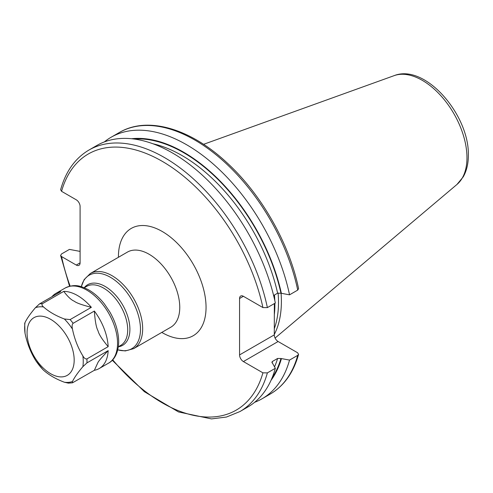 <?xml version="1.0" encoding="UTF-8"?>
<svg xmlns="http://www.w3.org/2000/svg" width="493" height="493" viewBox="0 0 493 493"><rect width="100%" height="100%" fill="white"/><g stroke="black" fill="none" stroke-linecap="round" stroke-linejoin="round"><path stroke-width="0.74" d="M274.281 334.476A107.973 62.34 60 0 0 281.386 301.439A107.973 62.34 -120 0 0 281.078 293.298M278.083 292.99A107.11 61.841 -120 0 1 278.502 302.4A107.11 61.841 60 0 1 274.281 328.745M274.354 303.589L274.281 334.876A5.423 3.131 -120 0 0 278.114 341.513L297.636 352.785L298.567 354.399L297.723 355.361L289.539 360.087L280.967 358.497L277.614 358.454L272.518 361.394L271.896 362.096L275.34 368.283L267.379 372.881L262.917 372.831L243.394 361.56A5.423 3.131 60 0 1 239.561 354.917L274.281 334.876M274.281 295.122L274.299 298.308M267.379 307.62A150.981 87.169 -120 0 0 88.937 150.051L96.899 145.453A150.981 87.169 -120 0 1 275.34 303.022L267.379 307.62L262.917 307.57L243.394 296.299A5.423 3.131 60 0 0 240.683 296.034A5.423 3.131 60 0 0 239.561 298.511L239.561 354.917M70.142 286.106A147.888 85.381 60 0 1 61.557 256.576L76.261 265.061L80.094 262.849L80.094 206.444A5.423 3.131 60 0 0 76.261 199.807L61.557 191.315L60.627 189.7C65.754 171.41 75.189 158.191 88.937 150.051M80.094 262.849A5.423 3.131 60 0 1 78.966 265.333A5.423 3.131 60 0 1 76.261 265.061M61.557 256.576L60.614 255.466L61.471 254L69.433 249.403L80.094 251.399M273.621 295.498L277.614 293.193L280.967 293.236L289.539 294.826L297.723 290.1L298.579 288.639C289.274 243.203 261.179 193.915 226.675 162.487C190.076 128.346 147.37 115.843 119.275 132.537L111.091 137.257A150.981 87.169 -120 0 0 104.331 141.935M289.539 294.826A150.981 87.169 -120 0 0 111.091 137.257M281.398 293.483A143.857 83.058 -120 0 0 131.557 138.73M281.398 358.744A143.857 83.058 60 0 1 271.033 380.313M254.647 402.288A150.981 87.169 -120 0 0 262.079 398.769A150.981 87.169 -120 0 0 289.539 360.087M267.379 372.881A150.981 87.169 60 0 1 239.918 411.563L247.88 406.965A150.981 87.169 -120 0 0 275.34 368.283M74.178 360.106A33.302 19.227 60 0 1 50.631 373.7A33.302 19.227 60 0 1 27.078 332.917A33.302 19.227 -120 0 1 50.631 319.316A33.302 19.227 -120 0 1 74.178 360.106M42.484 369.103L43.526 370.194C49.004 375.056 55.955 379.068 64.373 382.229L68.398 383.147L72.502 382.815L72.453 381.508C74.455 377.41 77.931 372.468 82.873 366.675L86.941 362.897L108.17 350.64A43.384 25.044 60 0 1 99.235 368.524A43.384 25.044 60 0 1 94.36 370.292L72.502 382.815M51.919 296.737A43.384 25.051 60 0 1 55.888 293.397A43.384 25.051 60 0 1 60.762 291.628L39.514 303.898L35.447 307.681C30.498 313.474 27.029 318.416 25.026 322.508L24.687 323.451L25.026 333.28C27.029 343.085 30.504 352.039 35.447 360.143L36.328 361.449M43.526 306.954C41.893 305.592 41.554 304.489 42.509 303.633L63.739 291.375A43.372 25.044 60 0 1 91.359 307.324L70.129 319.581L64.373 318.989C55.949 315.828 49.004 311.816 43.526 306.954A41.437 23.923 60 0 0 35.447 307.681M72.453 329.041C71.818 326.261 72.04 324.351 73.13 323.309L94.36 311.052A43.384 25.051 60 0 1 108.17 346.647L86.941 358.904C85.554 359.243 84.198 358.245 82.873 355.909C77.925 347.799 74.455 338.845 72.453 329.041A41.437 23.923 60 0 0 64.373 318.989M108.17 350.64C102.205 356.901 98.816 360.808 98.008 362.367L94.36 370.292M94.36 311.052C95.069 321.14 96.283 327.697 98.008 330.729C98.822 334.254 102.211 339.56 108.17 346.647M63.739 291.375C67.781 296.731 71.294 300.015 74.289 301.223C76.378 302.949 82.066 304.982 91.359 307.324M394.154 75.639A63.159 36.464 -120 0 1 441.506 96.443A63.159 36.464 -120 0 1 466.97 157.705A63.159 36.464 60 0 1 456.974 184.45L463.26 176.833C466.68 170.707 468.375 163.528 468.35 155.301C469.441 115.146 425.268 63.203 394.154 75.639L203.56 144.326M274.299 315.015A107.11 61.841 60 0 0 274.884 304.489A107.11 61.841 -120 0 0 274.878 303.287M274.811 300.551A107.11 61.841 -120 0 0 274.459 295.017M239.561 298.511L243.394 296.299M262.917 307.57A147.888 85.381 -120 0 0 162.234 161.322A147.888 85.381 -120 0 0 61.557 191.315M262.917 372.831A147.888 85.381 60 0 1 112.7 359.81M161.796 332.405A61.958 35.773 -120 0 0 206.049 307.367A61.958 35.773 -120 0 0 162.234 231.482A61.958 35.773 -120 0 0 118.425 256.779A61.958 35.773 -120 0 0 118.431 257.284M243.394 361.56L278.114 341.513M297.723 290.1A150.981 87.169 -120 0 0 119.275 132.537M280.967 293.236A143.278 82.719 -120 0 0 134.201 139.044M280.967 358.497A143.278 82.719 60 0 1 272.087 377.866M277.614 293.193A140.955 81.382 -120 0 0 152.953 143.771M272.518 361.394A140.955 81.382 60 0 1 272.056 362.879M277.614 358.454A140.955 81.382 60 0 1 274.595 366.767M297.723 355.361A150.981 87.169 60 0 1 270.256 394.049C284.005 385.908 293.44 372.696 298.567 354.399M133.677 348.637L170.781 327.223A43.372 25.038 -120 0 0 179.76 307.367A43.372 25.038 -120 0 0 160.829 263.718A43.372 25.038 -120 0 0 127.41 252.102L90.311 273.523A43.372 25.038 60 0 1 123.731 285.139A43.372 25.038 60 0 1 142.662 328.788A43.372 25.038 60 0 1 133.677 348.637L125.284 350.936L117.765 349.864M81.327 286.704A42.466 24.514 60 0 1 114.136 279.697A42.466 24.514 60 0 1 140.474 329.312A42.466 24.514 60 0 1 117.772 349.827M118.345 346.807A34.985 20.201 -120 0 0 129.893 329.312A34.985 20.201 -120 0 0 112.022 291.548A34.985 20.201 -120 0 0 84.229 287.715M118.351 346.758L120.649 345.433A34.079 19.677 -120 0 0 127.705 329.835A34.079 19.677 -120 0 0 112.829 295.541A34.079 19.677 -120 0 0 86.571 286.408L84.272 287.739M43.526 370.194A41.437 23.923 60 0 1 35.447 360.143M72.453 381.508A41.437 23.923 60 0 1 64.373 382.229M82.873 355.909A41.437 23.923 60 0 1 83.249 361.511A41.437 23.923 60 0 1 82.873 366.675M25.026 333.28A41.437 23.923 60 0 1 24.65 327.679A41.437 23.923 60 0 1 25.026 322.508M55.888 293.397L65.199 288.017A43.372 25.038 60 0 1 98.618 299.639A43.372 25.038 60 0 1 117.55 343.282A43.372 25.038 60 0 1 108.565 363.138L99.235 368.524M86.941 358.904A43.372 25.038 60 0 1 86.99 360.931A43.372 25.038 60 0 1 86.941 362.897M39.514 303.898A43.372 25.038 60 0 1 42.509 303.633M70.129 319.581A43.372 25.038 60 0 1 73.13 323.309M456.974 184.45L275.088 338.05M112.281 360.254L144.369 391.682L178.515 411.945L211.46 418.908L226.466 417.035L239.918 411.563M69.55 286.248L60.614 255.466M270.256 394.049L262.079 398.769M81.296 286.692L84.124 279.642L90.311 273.523M42.916 369.614L35.89 360.839M65.199 288.017C75.244 283.438 81 286.193 88.21 289.631C94.108 292.953 99.518 297.741 104.43 304.002L109.902 312.1C115.621 322.108 118.548 331.974 118.684 341.704C118.493 354.184 113.193 360.79 108.565 363.138"/></g></svg>
